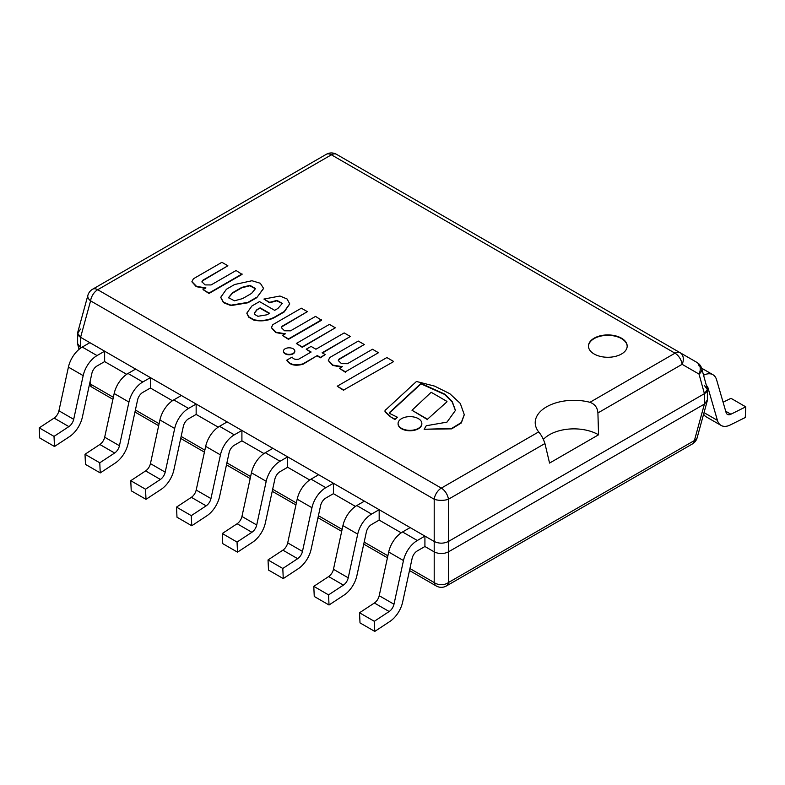 <?xml version="1.0" encoding="UTF-8"?>
<svg xmlns="http://www.w3.org/2000/svg" width="785" height="785" viewBox="0 0 785 785"><rect width="100%" height="100%" fill="white"/><g stroke="black" fill="none" stroke-linecap="round" stroke-linejoin="round"><path stroke-width="1.18" d="M594.127 338.198A19.36 11.176 180 0 1 615.234 335.774A19.36 11.176 180 0 1 627.186 346.097A19.36 11.176 180 0 1 607.826 357.273A19.36 11.176 180 0 1 588.465 346.097A19.36 11.176 180 0 1 594.127 338.198M598.553 434.792L549.559 463.081L544.927 443.525C543.406 438.884 541.326 435.008 538.677 431.897L441.317 488.113A10.185 5.887 120 0 0 434.203 499.24A10.185 3.925 0 0 0 448.431 499.24A10.185 5.887 -120 0 0 441.317 488.113L97.713 289.724A10.185 5.887 -120 0 0 92.61 289.223A10.185 10.185 0 0 0 87.881 295.356A10.185 5.74 15.3 0 0 90.589 300.861A10.185 5.887 -60 0 1 97.713 289.724L331.388 154.812A10.185 5.887 -60 0 1 336.48 154.311A10.185 10.185 0 0 0 326.295 154.311A10.185 5.887 60 0 1 331.388 154.812L674.992 353.191A10.185 5.887 60 0 1 682.116 364.318A10.185 7.614 -60 0 0 680.095 352.691A10.185 5.887 120 0 0 674.992 353.191L589.937 402.303C594.853 404.098 597.513 407.641 597.915 412.939L598.553 434.792A34.648 20.008 0 0 0 543.426 439.394M87.881 295.356L77.744 332.3C77.303 334.224 78.255 335.892 80.59 337.314L90.589 300.861L434.203 499.24L434.203 541.464C438.943 543.72 443.692 543.72 448.431 541.464L448.431 499.24L544.927 443.525M699.033 365.879A10.185 5.887 120 0 0 697.011 362.464L697.011 362.464A10.185 7.614 120 0 1 699.033 374.092A10.185 5.74 -15.3 0 0 701.741 368.587A10.185 10.185 0 0 0 697.011 362.464L336.48 154.311M597.915 412.939L682.116 364.318L699.033 374.092L704.41 393.677C706.745 392.264 707.697 390.596 707.256 388.673L701.741 368.587M538.677 431.897A38.72 22.353 180 0 1 535.37 424.675A38.72 22.353 180 0 1 589.937 402.303M697.119 437.824A10.185 5.74 -164.7 0 1 694.411 440.532A10.185 5.887 60 0 1 692.39 443.947A10.185 10.185 0 0 0 697.119 437.824L707.256 400.87L704.41 404.079L448.431 551.865L448.431 541.464L704.41 393.677L707.373 389.566L707.373 399.967L704.41 404.079L704.41 393.677L448.431 541.464C443.692 543.72 438.943 543.72 434.203 541.464L80.59 337.314L77.627 333.203L77.627 343.604L80.59 347.716L77.636 343.869M80.59 329.092L77.627 333.203M409.927 568.536L434.203 582.548L434.203 551.865L424.921 546.507L434.203 551.865C438.943 554.122 443.692 554.122 448.431 551.865L448.431 582.548A10.185 7.556 180 0 1 434.203 582.548A10.185 5.887 120 0 0 436.224 585.963A10.185 10.185 0 0 0 446.41 585.963A10.185 5.887 -120 0 0 448.431 582.548L694.411 440.532L704.41 404.079L448.431 551.865C443.692 554.122 438.943 554.122 434.203 551.865L434.203 541.464L80.59 337.314L80.688 348.069M707.373 389.566L704.41 385.464M401.213 532.819L379.175 520.092L371.57 524.488A7.644 4.416 120 0 0 366.369 532.004L356.881 575.69A20.381 11.765 -60 0 1 343.997 595.138L329.023 604.999L328.552 594.883L343.408 585.11A7.644 4.416 120 0 0 348.226 577.819L357.715 534.134A20.381 11.765 -60 0 1 371.57 514.087L379.175 509.691L379.175 520.092L401.213 532.819M355.458 506.404L333.419 493.677L325.814 498.063A7.644 4.416 120 0 0 320.614 505.589L311.125 549.274A20.381 11.765 -60 0 1 298.251 568.723L283.267 578.584L282.796 568.468L297.652 558.684A7.644 4.416 120 0 0 302.47 551.404L311.959 507.718A20.381 11.765 -60 0 1 325.814 487.671L333.419 483.275L333.419 493.677L355.458 506.404M309.702 479.988L287.663 467.261L280.059 471.648A7.644 4.416 120 0 0 274.858 479.174L265.369 522.859A20.381 11.765 -60 0 1 252.495 542.307L237.512 552.169L237.041 542.052L251.897 532.269A7.644 4.416 120 0 0 256.715 524.988L266.203 481.303A20.381 11.765 -60 0 1 280.059 461.246L287.663 456.86L287.663 467.261L280.059 471.648A7.644 4.416 120 0 0 274.858 479.174L265.369 522.859A20.381 11.765 -60 0 1 252.495 542.307L237.512 552.169L237.041 542.052L251.897 532.269A7.644 4.416 120 0 0 256.715 524.988L266.203 481.303A20.381 11.765 -60 0 1 280.059 461.246L287.663 456.86L287.663 467.261L309.702 479.988M263.946 453.563L241.908 440.846L234.303 445.232A7.644 4.416 120 0 0 229.102 452.749L219.614 496.444A20.381 11.765 -60 0 1 206.74 515.892L191.756 525.754L191.285 515.637L206.141 505.854A7.644 4.416 120 0 0 210.959 498.573L220.448 454.888A20.381 11.765 -60 0 1 234.303 434.831L241.908 430.445L241.908 440.846L263.946 453.563M218.191 427.148L196.152 414.431L188.547 418.817A7.644 4.416 120 0 0 183.347 426.334L173.858 470.019A20.381 11.765 -60 0 1 160.984 489.477L146 499.329L145.529 489.222L160.385 479.439A7.644 4.416 120 0 0 165.203 472.158L174.692 428.473A20.381 11.765 -60 0 1 188.547 408.416L196.152 404.03L196.152 414.431L218.191 427.148M172.435 400.733L150.396 388.016L142.792 392.402A7.644 4.416 120 0 0 137.591 399.918L128.112 443.603A20.381 11.765 -60 0 1 115.228 463.062L100.244 472.913L99.773 462.807L114.63 453.024A7.644 4.416 120 0 0 119.448 445.733L128.936 402.057A20.381 11.765 -60 0 1 142.792 382.001L150.396 377.614L150.396 388.016L172.435 400.733M126.679 374.317L104.64 361.591L97.036 365.987A7.644 4.416 120 0 0 91.845 373.503L82.356 417.188A20.381 11.765 -60 0 1 69.472 436.646L54.489 446.498L54.018 436.391L68.874 426.608A7.644 4.416 120 0 0 73.692 419.318L83.181 375.632A20.381 11.765 -60 0 1 97.036 355.585L104.64 351.189L104.64 361.591L126.679 374.317M89.412 384.67A10.185 10.185 0 0 0 92.61 387.584A10.185 5.887 -60 0 1 90.589 384.169A10.185 5.74 164.7 0 1 89.637 383.669M627.176 346.303A19.36 11.176 0 0 0 615.067 336.147A19.36 11.176 0 0 0 594.127 338.61A19.36 11.176 0 0 0 588.465 346.303M378.458 352.71L372.473 349.256L347.47 363.69L341.495 363.661L338.306 360.56L339.022 359.098L364.279 344.517L358.284 341.063L329.798 357.509L328.336 360.393L332.948 365.123L342.329 366.664L339.405 368.351L345.39 371.805L378.458 352.71L345.39 371.805M339.405 368.351L345.39 372.218M328.336 360.6L332.624 365.398L341.544 367.115M338.325 360.776L339.022 359.52L364.279 344.517M286.927 360.05L286.927 360.462C289.793 365.025 295.15 366.291 302.971 364.26L317.287 355.576L320.388 357.371L325.216 354.584L322.105 352.789L350.355 336.48L344.183 332.918L315.933 349.227L311.066 346.411L306.238 349.197L311.115 352.014L298.761 359.137C295.454 359.795 293.247 359.108 292.148 357.087L286.927 360.05C289.793 364.613 295.15 365.869 302.971 363.838L317.287 355.576M306.238 349.197L310.752 352.22M322.468 352.995L350.355 336.48M317.287 355.988L320.388 357.783L325.216 354.584M385.023 411.124A3.189 1.835 0 0 0 385.003 411.33A3.189 1.835 0 0 0 385.494 412.321L390.253 416.639L394.855 419.121L397.524 417.286L390.479 413.852A2.473 1.433 180 0 1 389.596 412.763A2.473 1.433 180 0 1 390.38 411.723L421.005 383.433L444.83 394.158L452.327 401.802L455.447 410.398L446.969 422.144L426.265 425.735L424.135 429.277L451.66 428.443L461.305 422.556L464.259 414.617L460.295 403.441L449.805 393.687L434.596 386.112L416.462 381.481L386.063 409.544A3.189 1.835 -0 0 0 385.003 410.918A3.189 1.835 -0 0 0 385.494 411.899L390.253 416.227M424.135 429.277L451.66 428.855L461.305 422.978L464.259 414.823M389.625 412.969A2.473 1.433 180 0 1 390.38 412.135L421.005 383.855L444.722 394.492L452.229 402.077L455.447 410.604M390.253 416.639L394.855 419.533L397.524 417.286M401.557 428.345A11.883 6.859 0 0 0 414.519 429.837A11.883 6.859 0 0 0 421.849 423.498A11.883 6.859 0 0 0 409.966 416.629A11.883 6.859 0 0 0 398.083 423.498A11.883 6.859 0 0 0 401.557 428.345M398.083 423.704A11.883 6.859 0 0 0 398.083 423.91A11.883 6.859 0 0 0 401.557 428.757A11.883 6.859 0 0 0 414.519 430.249A11.883 6.859 0 0 0 421.849 423.91A11.883 6.859 0 0 0 421.849 423.704M285.132 353.397A5.662 3.268 0 0 0 291.304 354.104A5.662 3.268 0 0 0 294.807 351.081A5.662 3.268 0 0 0 289.135 347.814A5.662 3.268 0 0 0 283.473 351.081A5.662 3.268 0 0 0 285.132 353.397M283.483 351.297A5.662 3.268 0 0 0 283.473 351.503A5.662 3.268 0 0 0 285.132 353.809A5.662 3.268 0 0 0 291.304 354.526A5.662 3.268 0 0 0 294.807 351.503A5.662 3.268 0 0 0 294.797 351.297M282.482 335.48L288.458 339.355L321.526 320.26L315.55 316.384L290.538 330.828L284.562 330.789L281.383 327.698L282.09 326.236L307.347 311.655L301.352 308.191L272.866 324.637L271.404 327.522L276.016 332.251L285.397 333.792L282.482 335.48L288.458 338.934L321.526 319.838M271.414 327.728L275.692 332.526L284.612 334.243M281.393 327.904L282.09 326.648L307.347 311.655M203.011 289.596L208.996 293.472L242.065 274.377L236.079 270.511L211.077 284.945L205.101 284.906L201.912 281.815L202.628 280.353L227.886 265.772L221.89 262.318L193.404 278.763L191.932 281.638L196.554 286.378L205.935 287.918L203.011 289.596L208.996 293.06L242.065 273.965M191.942 281.854L196.23 286.643L205.15 288.37M201.931 282.021L202.628 280.775L227.886 265.772M257.922 316.296L254.919 314.559L254.428 312.872L256.872 309.722L260.159 307.828L269.579 313.264L266.929 314.795L257.922 316.296M269.216 313.47L260.159 308.24L256.872 309.722M256.872 310.144L254.438 313.087M277.968 308.417L274.652 310.33L259.511 301.587L251.926 305.964L246.833 313.117L248.698 316.748L253.898 319.75C261.444 321.222 268.362 320.329 274.632 317.061L284.199 311.537L289.694 303.824L287.094 298.997L279.96 296.033L263.917 299.056L269.628 302.353L276.958 300.4L282.335 303.363L277.968 308.417M263.917 299.056L269.628 302.774L276.781 300.812L282.315 303.569M246.843 313.323L248.698 317.16L253.898 320.162C261.444 321.634 268.362 320.741 274.632 317.474L284.199 311.959L289.685 304.03M251.573 293.404L242.624 298.575L234.47 300.812L228.484 297.662L232.517 292.746L241.78 287.398L249.983 285.348L255.517 288.595L251.573 293.404M255.508 288.801L249.807 285.769L241.78 287.81L232.517 293.158L228.494 297.868M220.752 297.466L223.47 302.637L230.937 305.601L247.942 302.774L256.734 297.701L263.544 288.34L260.326 283.277L251.965 280.736L234.617 284.513L226.443 289.233L220.752 297.26L223.47 302.225L230.937 305.188L247.942 302.362L256.734 297.279M256.734 297.701L263.544 288.546M393.373 361.316L386.858 357.558L337.216 386.22L343.732 389.978L393.373 361.738L343.732 389.978M337.216 386.22L343.732 390.4M296.328 343.477L302.254 347.313L335.323 327.806L329.396 324.382L296.328 343.477L302.254 346.901L335.323 327.806M446.959 401.4L431.171 392.284L411.997 410.261L427.501 419.21L446.959 401.812L427.501 419.21M411.997 410.261L427.501 419.622M706.431 385.671A7.644 4.416 -60 0 1 706.559 385.739A7.644 4.416 -60 0 1 707.933 387.633L717.421 420.367A20.381 11.765 120 0 0 721.081 425.431A20.381 11.765 120 0 0 730.295 424.95L745.279 417.512L745.75 406.846L730.894 414.225A7.644 4.416 -60 0 1 727.45 414.401A7.644 4.416 -60 0 1 726.076 412.498L716.587 379.773A20.381 11.765 120 0 0 712.927 374.71A20.381 11.765 120 0 0 703.576 375.259M745.75 406.846L730.982 398.319L723.103 402.234M703.615 414.146A20.381 11.765 120 0 0 706.314 416.904L721.081 425.431M417.316 550.903A7.644 4.416 120 0 0 412.125 558.42L402.636 602.105A20.381 11.765 -60 0 1 389.752 621.553L374.779 631.415L374.308 621.298L389.164 611.525A7.644 4.416 120 0 0 393.982 604.234L403.47 560.549A20.381 11.765 -60 0 1 417.316 540.502L424.921 536.106L424.921 546.507L417.316 550.903M374.779 631.415L360.011 622.888L359.53 612.771L374.396 602.998A7.644 4.416 120 0 0 379.204 595.707L388.693 552.022A20.381 11.765 -60 0 1 402.548 531.975L410.153 527.579L424.921 536.106M359.53 612.771L374.308 621.298M329.023 604.999L314.255 596.472L313.784 586.356L328.64 576.573A7.644 4.416 120 0 0 333.458 569.292L342.937 525.607A20.381 11.765 -60 0 1 356.792 505.56L364.397 501.164L379.175 509.691M313.784 586.356L328.552 594.883M283.267 578.584L268.499 570.057L268.028 559.94L282.885 550.157A7.644 4.416 120 0 0 287.702 542.877L297.181 499.191A20.381 11.765 -60 0 1 311.037 479.135L318.641 474.748L333.419 483.275M268.028 559.94L282.796 568.468M272.886 448.333L287.663 456.86L272.886 448.333L265.281 452.719L272.886 448.333M251.435 472.776A20.381 11.765 -60 0 1 265.281 452.719L280.059 461.246L265.281 452.719A20.381 11.765 -60 0 0 251.435 472.776L266.203 481.303L251.435 472.776L241.947 516.461L251.435 472.776M237.129 523.742A7.644 4.416 120 0 0 241.947 516.461L256.715 524.988L241.947 516.461A7.644 4.416 120 0 1 237.129 523.742L251.897 532.269L237.129 523.742L222.273 533.525L237.041 542.052L222.273 533.525L237.129 523.742M222.744 543.642L222.273 533.525L222.744 543.642L237.512 552.169L222.744 543.642M191.756 525.754L176.988 517.217L176.517 507.11L191.373 497.327A7.644 4.416 120 0 0 196.191 490.046L205.68 446.361A20.381 11.765 -60 0 1 219.525 426.304L227.13 421.918L241.908 430.445M176.517 507.11L191.285 515.637M146 499.329L131.232 490.802L130.761 480.695L145.618 470.912A7.644 4.416 120 0 0 150.435 463.621L159.924 419.946A20.381 11.765 -60 0 1 173.77 399.889L181.374 395.503L196.152 404.03M130.761 480.695L145.529 489.222M100.244 472.913L85.477 464.386L85.006 454.279L99.862 444.496A7.644 4.416 120 0 0 104.68 437.206L114.168 393.521A20.381 11.765 -60 0 1 128.024 373.474L135.628 369.087L150.396 377.614M85.006 454.279L99.773 462.807M54.489 446.498L39.721 437.971L39.25 427.854L54.106 418.081A7.644 4.416 120 0 0 58.924 410.79L68.413 367.105A20.381 11.765 -60 0 1 82.268 347.058L89.873 342.662L104.64 351.189M39.25 427.854L54.018 436.391M113.344 397.298L90.589 384.169L90 381.991M387.878 555.8L364.171 542.111M342.123 529.384L318.416 515.696M296.367 502.969L272.66 489.281M250.611 476.554L226.904 462.865M204.856 450.139L181.158 436.45M159.1 423.714L135.403 410.035M706.785 386.976L707.933 387.633M725.713 411.232L730.894 414.225M704.027 412.635L717.421 420.367M402.548 531.975L417.316 540.502M388.693 552.022L403.47 560.549M379.204 595.707L393.982 604.234M374.396 602.998L389.164 611.525M356.792 505.56L371.57 514.087M342.937 525.607L357.715 534.134M333.458 569.292L348.226 577.819M328.64 576.573L343.408 585.11M311.037 479.135L325.814 487.671M297.181 499.191L311.959 507.718M287.702 542.877L302.47 551.404M282.885 550.157L297.652 558.684M219.525 426.304L234.303 434.831M205.68 446.361L220.448 454.888M196.191 490.046L210.959 498.573M191.373 497.327L206.141 505.854M173.77 399.889L188.547 408.416M159.924 419.946L174.692 428.473M150.435 463.621L165.203 472.158M145.618 470.912L160.385 479.439M128.024 373.474L142.792 382.001M114.168 393.521L128.936 402.057M104.68 437.206L119.448 445.733M99.862 444.496L114.63 453.024M82.268 347.058L97.036 355.585M68.413 367.105L83.181 375.632M58.924 410.79L73.692 419.318M54.106 418.081L68.874 426.608M92.61 289.223L326.295 154.311M77.744 344.497L79.069 349.315M92.61 387.584L112.912 399.3M134.961 412.027L158.668 425.715M180.717 438.452L204.424 452.131M226.472 464.867L250.179 478.546M272.228 491.282L295.935 504.961M317.984 517.698L341.691 531.376M363.74 544.113L387.447 557.801M409.495 570.528L436.224 585.963M446.41 585.963L692.39 443.947M701.623 368.185L712.927 374.71"/></g></svg>
